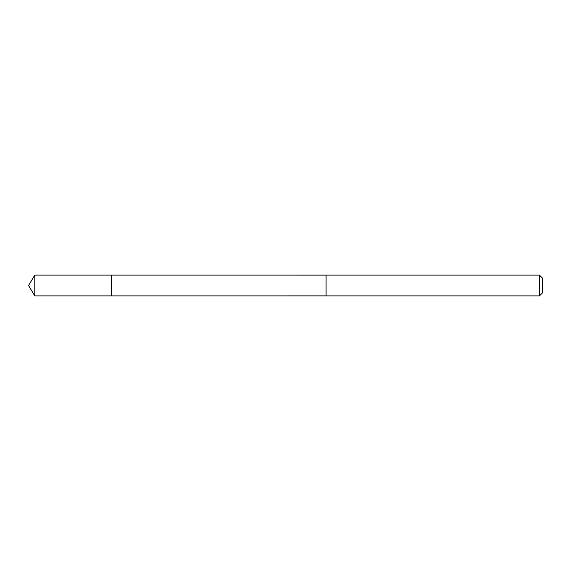 <?xml version="1.0" encoding="UTF-8"?>
<svg xmlns="http://www.w3.org/2000/svg" width="571" height="571" viewBox="0 0 571 571"><rect width="100%" height="100%" fill="white"/><g stroke="black" fill="none" stroke-linecap="round" stroke-linejoin="round"><path stroke-width="0.86" d="M111.645 295.885L111.645 275.115L34.788 275.115L34.788 295.885L111.645 295.885L111.645 275.115L326.07 275.122L326.07 295.878L34.788 295.885L28.55 285.5L34.788 295.885M326.07 277.492L326.07 295.885L539.452 295.885L539.452 275.115L326.07 275.115L326.07 277.492M539.452 275.115L542.45 278.113L542.45 292.887L539.452 295.885M28.55 285.5L34.788 275.115"/></g></svg>

